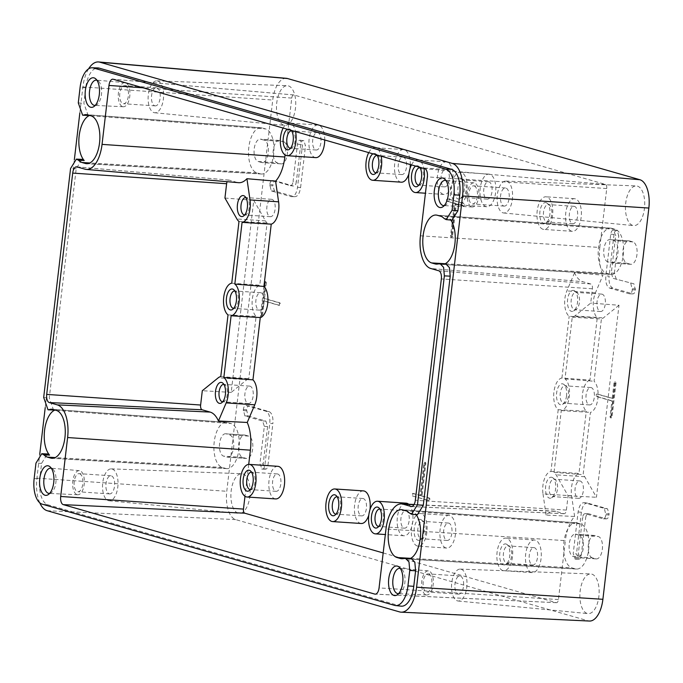 <?xml version="1.0" encoding="UTF-8"?>
<svg xmlns="http://www.w3.org/2000/svg" width="683" height="683" viewBox="0 0 683 683"><rect width="100%" height="100%" fill="white"/><g stroke="black" fill="none" stroke-linecap="round" stroke-linejoin="round"><path stroke-width="0.51" stroke-dasharray="3.42 2.56" d="M451.787 235.951A1.272 0.615 93.8 0 1 451.104 237.044A1.272 0.615 93.8 0 1 451.045 237.035A1.272 0.615 93.8 0 1 450.592 235.609L454.366 203.449L447.015 201.34A1.272 0.615 93.8 0 1 446.554 199.974A1.272 0.615 93.8 0 1 447.245 198.813A1.272 0.615 93.8 0 1 447.314 198.821L463.211 203.389A1.272 0.615 93.8 0 1 463.672 204.755A1.272 0.615 93.8 0 1 462.98 205.916A1.272 0.615 93.8 0 1 462.92 205.907L455.561 203.799L451.787 235.951L452.581 236.002L456.355 203.85L455.561 203.799M456.355 203.85L463.714 205.959A1.272 0.615 -86.2 0 0 463.774 205.976A1.272 0.615 -86.2 0 0 464.466 204.806A1.272 0.615 -86.2 0 0 464.005 203.449L448.108 198.881A1.272 0.615 -86.2 0 0 448.039 198.864A1.272 0.615 -86.2 0 0 447.348 200.034A1.272 0.615 -86.2 0 0 447.809 201.391L455.16 203.508L451.386 235.661A1.272 0.615 -86.2 0 0 451.839 237.086A1.272 0.615 -86.2 0 0 451.898 237.103A1.272 0.615 -86.2 0 0 452.581 236.002M261.615 316.34A1.272 0.615 93.8 0 1 260.932 317.433A1.272 0.615 93.8 0 1 260.863 317.424A1.272 0.615 93.8 0 1 260.419 315.99L264.338 282.583A1.272 0.615 93.8 0 1 265.021 281.481A1.272 0.615 93.8 0 1 265.542 282.924L263.723 298.369L279.023 302.765A1.272 0.615 93.8 0 1 279.484 304.131A1.272 0.615 93.8 0 1 278.792 305.292A1.272 0.615 93.8 0 1 278.732 305.284L263.425 300.887L261.615 316.34L262.409 316.391L264.219 300.938L263.425 300.887M264.219 300.938L279.526 305.335A1.272 0.615 -86.2 0 0 279.586 305.344A1.272 0.615 -86.2 0 0 280.278 304.183A1.272 0.615 -86.2 0 0 279.817 302.817L264.517 298.428L266.336 282.975A1.272 0.615 -86.2 0 0 265.815 281.533A1.272 0.615 -86.2 0 0 265.132 282.634L261.213 316.05A1.272 0.615 -86.2 0 0 261.657 317.475A1.272 0.615 -86.2 0 0 261.726 317.484A1.272 0.615 -86.2 0 0 262.409 316.391M611.276 416.758A1.272 0.615 93.8 0 1 610.593 417.851A1.272 0.615 93.8 0 1 610.534 417.842A1.272 0.615 93.8 0 1 610.081 416.417L611.9 400.964L596.592 396.567A1.272 0.615 93.8 0 1 596.139 395.209A1.272 0.615 93.8 0 1 596.822 394.048A1.272 0.615 93.8 0 1 596.891 394.057L612.19 398.454L614.008 383.001A1.272 0.615 93.8 0 1 614.691 381.908A1.272 0.615 93.8 0 1 615.204 383.342L611.276 416.758L612.07 416.809L615.998 383.402A1.272 0.615 93.8 0 0 615.485 381.959A1.272 0.615 93.8 0 0 614.802 383.052L612.984 398.505L612.19 398.454M612.984 398.505L597.685 394.108A1.272 0.615 -86.2 0 0 597.625 394.1A1.272 0.615 -86.2 0 0 596.933 395.261A1.272 0.615 -86.2 0 0 597.386 396.627L612.694 401.015L610.875 416.468A1.272 0.615 -86.2 0 0 611.328 417.894A1.272 0.615 -86.2 0 0 611.387 417.911A1.272 0.615 -86.2 0 0 612.07 416.809M242.841 473.9A19.884 9.571 93.8 0 1 249.978 495.371A19.884 9.571 93.8 0 1 239.059 513.394A19.884 9.571 93.8 0 1 238.222 513.232A19.884 9.571 93.8 0 1 231.05 492.042A19.884 9.571 93.8 0 1 241.722 473.72A19.884 9.571 93.8 0 1 242.841 473.9M112.132 469.025A15.982 7.692 93.8 0 1 117.877 486.287A15.982 7.692 93.8 0 1 109.092 500.767A15.982 7.692 93.8 0 1 108.418 500.639A15.982 7.692 93.8 0 1 102.655 483.607A15.982 7.692 93.8 0 1 111.235 468.88A15.982 7.692 93.8 0 1 112.132 469.025M591.82 574.121A19.884 9.571 93.8 0 1 598.965 595.602A19.884 9.571 93.8 0 1 588.046 613.616A19.884 9.571 93.8 0 1 587.201 613.454A19.884 9.571 93.8 0 1 580.029 592.263A19.884 9.571 93.8 0 1 590.701 573.942A19.884 9.571 93.8 0 1 591.82 574.121M461.119 569.246A15.982 7.692 93.8 0 1 466.856 586.509A15.982 7.692 93.8 0 1 458.08 600.997A15.982 7.692 93.8 0 1 457.405 600.861A15.982 7.692 93.8 0 1 451.642 583.828A15.982 7.692 93.8 0 1 460.214 569.101A15.982 7.692 93.8 0 1 461.119 569.246M288.422 85.879A19.884 9.571 93.8 0 1 295.56 107.359A19.884 9.571 93.8 0 1 284.64 125.373A19.884 9.571 93.8 0 1 283.804 125.211A19.884 9.571 93.8 0 1 276.632 104.021A19.884 9.571 93.8 0 1 287.304 85.699A19.884 9.571 93.8 0 1 288.422 85.879M157.713 81.004A15.982 7.692 93.8 0 1 163.459 98.267A15.982 7.692 93.8 0 1 154.674 112.755A15.982 7.692 93.8 0 1 153.999 112.627A15.982 7.692 93.8 0 1 148.237 95.586A15.982 7.692 93.8 0 1 156.817 80.859A15.982 7.692 93.8 0 1 157.713 81.004M637.401 186.109A19.884 9.571 93.8 0 1 644.547 207.581A19.884 9.571 93.8 0 1 633.628 225.603A19.884 9.571 93.8 0 1 632.782 225.441A19.884 9.571 93.8 0 1 625.611 204.251A19.884 9.571 93.8 0 1 636.283 185.93A19.884 9.571 93.8 0 1 637.401 186.109M506.701 181.234A15.982 7.692 93.8 0 1 512.438 198.497A15.982 7.692 93.8 0 1 503.661 212.976A15.982 7.692 93.8 0 1 502.987 212.848A15.982 7.692 93.8 0 1 497.224 195.816A15.982 7.692 93.8 0 1 505.796 181.089A15.982 7.692 93.8 0 1 506.701 181.234M79.561 473.72A9.084 4.371 93.8 0 1 82.831 483.462A9.084 4.371 93.8 0 1 77.896 491.76A9.084 4.371 93.8 0 1 77.452 491.683A9.084 4.371 93.8 0 1 74.182 481.942A9.084 4.371 93.8 0 1 79.117 473.643A9.084 4.371 93.8 0 1 79.561 473.72M109.22 493.818A9.084 4.371 -86.2 0 0 109.664 493.894A9.084 4.371 -86.2 0 0 114.599 485.596A9.084 4.371 -86.2 0 0 111.329 475.846A9.084 4.371 -86.2 0 0 110.885 475.769A9.084 4.371 -86.2 0 0 105.95 484.068A9.084 4.371 -86.2 0 0 109.22 493.818M428.548 573.942A9.084 4.371 93.8 0 1 431.81 583.692A9.084 4.371 93.8 0 1 426.884 591.99A9.084 4.371 93.8 0 1 426.431 591.905A9.084 4.371 93.8 0 1 423.17 582.164A9.084 4.371 93.8 0 1 428.096 573.865A9.084 4.371 93.8 0 1 428.548 573.942M458.199 594.039A9.084 4.371 -86.2 0 0 458.652 594.116A9.084 4.371 -86.2 0 0 463.578 585.818A9.084 4.371 -86.2 0 0 460.316 576.076A9.084 4.371 -86.2 0 0 459.864 576A9.084 4.371 -86.2 0 0 454.938 584.298A9.084 4.371 -86.2 0 0 458.199 594.039M125.143 85.699A9.084 4.371 93.8 0 1 128.413 95.449A9.084 4.371 93.8 0 1 123.478 103.748A9.084 4.371 93.8 0 1 123.034 103.671A9.084 4.371 93.8 0 1 119.764 93.921A9.084 4.371 93.8 0 1 124.699 85.623A9.084 4.371 93.8 0 1 125.143 85.699M154.802 105.797A9.084 4.371 -86.2 0 0 155.246 105.874A9.084 4.371 -86.2 0 0 160.181 97.575A9.084 4.371 -86.2 0 0 156.911 87.834A9.084 4.371 -86.2 0 0 156.467 87.757A9.084 4.371 -86.2 0 0 151.532 96.055A9.084 4.371 -86.2 0 0 154.802 105.797M474.13 185.93A9.084 4.371 93.8 0 1 477.391 195.671A9.084 4.371 93.8 0 1 472.465 203.969A9.084 4.371 93.8 0 1 472.013 203.893A9.084 4.371 93.8 0 1 468.751 194.151A9.084 4.371 93.8 0 1 473.678 185.853A9.084 4.371 93.8 0 1 474.13 185.93M503.781 206.018A9.084 4.371 -86.2 0 0 504.233 206.104A9.084 4.371 -86.2 0 0 509.159 197.805A9.084 4.371 -86.2 0 0 505.898 188.056A9.084 4.371 -86.2 0 0 505.446 187.979A9.084 4.371 -86.2 0 0 500.519 196.277A9.084 4.371 -86.2 0 0 503.781 206.018M95.244 105.37A12.653 6.087 -86.2 0 0 96.696 104.815A12.653 6.087 -86.2 0 0 101.571 93.178A12.653 6.087 -86.2 0 0 98.301 80.987A12.653 6.087 -86.2 0 0 96.96 80.252A12.653 6.087 -86.2 0 0 96.926 80.244M49.663 493.382A12.653 6.087 -86.2 0 0 51.123 492.836A12.653 6.087 -86.2 0 0 55.989 481.191A12.653 6.087 -86.2 0 0 52.719 469.008A12.653 6.087 -86.2 0 0 51.387 468.273A12.653 6.087 -86.2 0 0 51.345 468.265M398.641 593.612A12.653 6.087 -86.2 0 0 400.101 593.057A12.653 6.087 -86.2 0 0 404.968 581.421A12.653 6.087 -86.2 0 0 401.698 569.229A12.653 6.087 -86.2 0 0 400.366 568.495A12.653 6.087 -86.2 0 0 400.323 568.487M444.223 205.592A12.653 6.087 -86.2 0 0 445.683 205.045A12.653 6.087 -86.2 0 0 450.549 193.4A12.653 6.087 -86.2 0 0 447.28 181.208A12.653 6.087 -86.2 0 0 445.948 180.483A12.653 6.087 -86.2 0 0 445.905 180.474M77.102 494.646A12.081 5.814 -86.2 0 0 77.751 494.757A12.081 5.814 -86.2 0 0 84.265 483.658A12.081 5.814 -86.2 0 0 79.911 470.758A12.081 5.814 -86.2 0 0 79.373 470.655A12.081 5.814 -86.2 0 0 72.765 481.635A12.081 5.814 -86.2 0 0 77.102 494.646M426.09 594.876A12.081 5.814 -86.2 0 0 426.738 594.978A12.081 5.814 -86.2 0 0 433.244 583.88A12.081 5.814 -86.2 0 0 428.89 570.979A12.081 5.814 -86.2 0 0 428.352 570.877A12.081 5.814 -86.2 0 0 421.744 581.856A12.081 5.814 -86.2 0 0 426.09 594.876M122.684 106.633A12.081 5.814 -86.2 0 0 123.333 106.744A12.081 5.814 -86.2 0 0 129.847 95.637A12.081 5.814 -86.2 0 0 125.493 82.737A12.081 5.814 -86.2 0 0 124.955 82.634A12.081 5.814 -86.2 0 0 118.347 93.614A12.081 5.814 -86.2 0 0 122.684 106.633M471.671 206.855A12.081 5.814 -86.2 0 0 472.32 206.966A12.081 5.814 -86.2 0 0 478.826 195.867A12.081 5.814 -86.2 0 0 474.472 182.959A12.081 5.814 -86.2 0 0 473.934 182.865A12.081 5.814 -86.2 0 0 467.326 193.844A12.081 5.814 -86.2 0 0 471.671 206.855M315.734 157.619A16.349 7.863 93.8 0 1 314.923 157.474A16.349 7.863 93.8 0 1 309.04 139.938A16.349 7.863 93.8 0 1 317.919 124.998A16.349 7.863 93.8 0 1 318.722 125.143A16.349 7.863 93.8 0 1 324.749 139.998M283.155 128.045A16.349 7.863 93.8 0 1 289.327 123.085A16.349 7.863 93.8 0 1 290.13 123.222A16.349 7.863 93.8 0 1 295.56 131.614M571.577 231.187A16.349 7.863 93.8 0 1 565.695 213.642A16.349 7.863 93.8 0 1 574.565 198.71A16.349 7.863 93.8 0 1 575.376 198.847A16.349 7.863 93.8 0 1 581.259 216.383A16.349 7.863 93.8 0 1 572.38 231.324A16.349 7.863 93.8 0 1 571.577 231.187M542.985 229.266A16.349 7.863 93.8 0 1 537.103 211.73A16.349 7.863 93.8 0 1 545.973 196.789A16.349 7.863 93.8 0 1 546.784 196.935A16.349 7.863 93.8 0 1 552.667 214.471A16.349 7.863 93.8 0 1 543.788 229.411A16.349 7.863 93.8 0 1 542.985 229.266M531.485 572.491A16.349 7.863 93.8 0 1 525.594 554.955A16.349 7.863 93.8 0 1 534.473 540.014A16.349 7.863 93.8 0 1 535.276 540.159A16.349 7.863 93.8 0 1 541.167 557.695A16.349 7.863 93.8 0 1 532.288 572.636A16.349 7.863 93.8 0 1 531.485 572.491M502.893 570.578A16.349 7.863 93.8 0 1 497.002 553.042A16.349 7.863 93.8 0 1 505.881 538.102A16.349 7.863 93.8 0 1 506.684 538.238A16.349 7.863 93.8 0 1 512.574 555.783A16.349 7.863 93.8 0 1 503.695 570.715A16.349 7.863 93.8 0 1 502.893 570.578M275.633 498.931A16.349 7.863 93.8 0 1 274.831 498.786A16.349 7.863 93.8 0 1 268.948 481.25A16.349 7.863 93.8 0 1 277.827 466.31M401.314 182.19A16.349 7.863 93.8 0 1 400.503 182.054A16.349 7.863 93.8 0 1 394.62 164.518A16.349 7.863 93.8 0 1 403.499 149.577A16.349 7.863 93.8 0 1 404.302 149.714A16.349 7.863 93.8 0 1 410.329 164.569M368.726 152.625A16.349 7.863 93.8 0 1 374.907 147.656A16.349 7.863 93.8 0 1 375.71 147.801A16.349 7.863 93.8 0 1 381.14 156.194M443.25 194.331A16.349 7.863 93.8 0 1 437.368 176.795A16.349 7.863 93.8 0 1 446.247 161.854A16.349 7.863 93.8 0 1 447.049 161.991A16.349 7.863 93.8 0 1 452.931 179.535A16.349 7.863 93.8 0 1 444.052 194.467A16.349 7.863 93.8 0 1 443.25 194.331M411.473 164.902A16.349 7.863 93.8 0 1 417.654 159.933A16.349 7.863 93.8 0 1 418.457 160.078A16.349 7.863 93.8 0 1 423.887 168.462M485.997 206.608A16.349 7.863 93.8 0 1 480.115 189.071A16.349 7.863 93.8 0 1 488.994 174.131A16.349 7.863 93.8 0 1 489.796 174.267A16.349 7.863 93.8 0 1 495.679 191.812A16.349 7.863 93.8 0 1 486.8 206.744A16.349 7.863 93.8 0 1 485.997 206.608M457.405 204.687A16.349 7.863 93.8 0 1 451.523 187.151A16.349 7.863 93.8 0 1 460.402 172.21A16.349 7.863 93.8 0 1 461.204 172.355A16.349 7.863 93.8 0 1 467.087 189.891A16.349 7.863 93.8 0 1 458.208 204.832A16.349 7.863 93.8 0 1 457.405 204.687M361.213 523.502A16.349 7.863 93.8 0 1 360.411 523.366A16.349 7.863 93.8 0 1 354.528 505.83A16.349 7.863 93.8 0 1 363.399 490.889M408.665 504.242A16.349 7.863 93.8 0 1 412.609 522.708A16.349 7.863 93.8 0 1 403.96 535.779A16.349 7.863 93.8 0 1 403.158 535.643A16.349 7.863 93.8 0 1 397.275 518.107A16.349 7.863 93.8 0 1 406.146 503.166M445.905 547.92A16.349 7.863 93.8 0 1 440.023 530.375A16.349 7.863 93.8 0 1 448.893 515.443A16.349 7.863 93.8 0 1 449.704 515.58A16.349 7.863 93.8 0 1 455.587 533.116A16.349 7.863 93.8 0 1 446.708 548.056A16.349 7.863 93.8 0 1 445.905 547.92M417.313 545.999A16.349 7.863 93.8 0 1 411.431 528.463A16.349 7.863 93.8 0 1 420.301 513.522A16.349 7.863 93.8 0 1 421.112 513.667A16.349 7.863 93.8 0 1 426.995 531.203A16.349 7.863 93.8 0 1 418.116 546.144A16.349 7.863 93.8 0 1 417.313 545.999M244.659 214.966A8.717 4.192 -86.2 0 0 245.923 214.599A8.717 4.192 -86.2 0 0 249.338 206.539A8.717 4.192 -86.2 0 0 247.033 198.104A8.717 4.192 -86.2 0 0 246.162 197.635A8.717 4.192 -86.2 0 0 245.82 197.575M222.709 401.783A8.717 4.192 -86.2 0 0 223.973 401.425A8.717 4.192 -86.2 0 0 227.388 393.365A8.717 4.192 -86.2 0 0 225.083 384.922A8.717 4.192 -86.2 0 0 224.212 384.461A8.717 4.192 -86.2 0 0 223.879 384.392M551.847 477.306A10.535 5.071 93.8 0 1 552.897 477.861A10.535 5.071 93.8 0 1 555.68 488.063A10.535 5.071 93.8 0 1 551.557 497.796A10.535 5.071 93.8 0 1 549.397 498.146A10.535 5.071 93.8 0 1 545.666 486.296A10.535 5.071 93.8 0 1 551.847 477.306M552.359 496.532A8.717 4.192 -86.2 0 0 552.795 496.609A8.717 4.192 -86.2 0 0 554.152 496.242A8.717 4.192 -86.2 0 0 557.559 488.191A8.717 4.192 -86.2 0 0 555.253 479.748A8.717 4.192 -86.2 0 0 554.391 479.287A8.717 4.192 -86.2 0 0 553.956 479.21A8.717 4.192 -86.2 0 0 549.226 487.175A8.717 4.192 -86.2 0 0 552.359 496.532M573.797 290.48A10.535 5.071 93.8 0 1 574.847 291.035A10.535 5.071 93.8 0 1 577.63 301.237A10.535 5.071 93.8 0 1 573.507 310.978A10.535 5.071 93.8 0 1 571.347 311.32A10.535 5.071 93.8 0 1 567.616 299.478A10.535 5.071 93.8 0 1 573.797 290.48M574.309 309.706A8.717 4.192 -86.2 0 0 574.736 309.783A8.717 4.192 -86.2 0 0 576.093 309.425A8.717 4.192 -86.2 0 0 579.508 301.365A8.717 4.192 -86.2 0 0 577.203 292.922A8.717 4.192 -86.2 0 0 576.332 292.461A8.717 4.192 -86.2 0 0 575.906 292.384A8.717 4.192 -86.2 0 0 571.176 300.358A8.717 4.192 -86.2 0 0 574.309 309.706M269.973 216.613A8.717 4.192 -86.2 0 0 270.408 216.69A8.717 4.192 -86.2 0 0 275.138 208.725A8.717 4.192 -86.2 0 0 272.005 199.368A8.717 4.192 -86.2 0 0 271.569 199.299A8.717 4.192 -86.2 0 0 266.84 207.265A8.717 4.192 -86.2 0 0 269.973 216.613M248.031 403.44A8.717 4.192 -86.2 0 0 248.458 403.516A8.717 4.192 -86.2 0 0 253.197 395.551A8.717 4.192 -86.2 0 0 250.055 386.194A8.717 4.192 -86.2 0 0 249.628 386.117A8.717 4.192 -86.2 0 0 244.89 394.082A8.717 4.192 -86.2 0 0 248.031 403.44M578.202 498.266A8.717 4.192 -86.2 0 0 578.629 498.342A8.717 4.192 -86.2 0 0 583.367 490.368A8.717 4.192 -86.2 0 0 580.226 481.02A8.717 4.192 -86.2 0 0 579.799 480.943A8.717 4.192 -86.2 0 0 575.069 488.908A8.717 4.192 -86.2 0 0 578.202 498.266M600.152 311.439A8.717 4.192 -86.2 0 0 600.579 311.516A8.717 4.192 -86.2 0 0 605.317 303.551A8.717 4.192 -86.2 0 0 602.175 294.194A8.717 4.192 -86.2 0 0 601.749 294.117A8.717 4.192 -86.2 0 0 597.01 302.091A8.717 4.192 -86.2 0 0 600.152 311.439M233.68 308.375A8.717 4.192 -86.2 0 0 234.952 308.007A8.717 4.192 -86.2 0 0 238.282 300.853A8.717 4.192 -86.2 0 0 236.053 291.513A8.717 4.192 -86.2 0 0 235.191 291.052A8.717 4.192 -86.2 0 0 234.85 290.984M563.338 403.115A8.717 4.192 -86.2 0 0 563.765 403.192A8.717 4.192 -86.2 0 0 565.123 402.833A8.717 4.192 -86.2 0 0 568.452 395.679A8.717 4.192 -86.2 0 0 566.233 386.339A8.717 4.192 -86.2 0 0 565.362 385.869A8.717 4.192 -86.2 0 0 564.935 385.801A8.717 4.192 -86.2 0 0 560.248 393.314A8.717 4.192 -86.2 0 0 563.338 403.115M566.557 395.739A10.535 5.071 93.8 0 1 562.536 404.387A10.535 5.071 93.8 0 1 556.636 392.887A10.535 5.071 93.8 0 1 563.868 384.452A10.535 5.071 93.8 0 1 566.557 395.739M287.381 129.266A10.535 5.071 93.8 0 1 289.455 128.967A10.535 5.071 93.8 0 1 290.506 129.531A10.535 5.071 93.8 0 1 291.325 130.393M290.488 148.279A8.717 4.192 -86.2 0 0 291.761 147.912A8.717 4.192 -86.2 0 0 295.176 139.853A8.717 4.192 -86.2 0 0 292.862 131.418A8.717 4.192 -86.2 0 0 292 130.948A8.717 4.192 -86.2 0 0 291.658 130.888M546.11 202.68A10.535 5.071 93.8 0 1 547.151 203.235A10.535 5.071 93.8 0 1 549.943 213.438A10.535 5.071 93.8 0 1 545.819 223.179A10.535 5.071 93.8 0 1 543.659 223.52A10.535 5.071 93.8 0 1 539.92 211.67A10.535 5.071 93.8 0 1 546.11 202.68M546.622 221.907A8.717 4.192 -86.2 0 0 547.049 221.984A8.717 4.192 -86.2 0 0 548.406 221.625A8.717 4.192 -86.2 0 0 551.821 213.566A8.717 4.192 -86.2 0 0 549.516 205.122A8.717 4.192 -86.2 0 0 548.645 204.661A8.717 4.192 -86.2 0 0 548.218 204.584A8.717 4.192 -86.2 0 0 543.489 212.55A8.717 4.192 -86.2 0 0 546.622 221.907M506.009 543.992A10.535 5.071 93.8 0 1 507.059 544.547A10.535 5.071 93.8 0 1 509.851 554.75A10.535 5.071 93.8 0 1 505.727 564.482A10.535 5.071 93.8 0 1 503.567 564.832A10.535 5.071 93.8 0 1 499.828 552.982A10.535 5.071 93.8 0 1 506.009 543.992M506.53 563.219A8.717 4.192 -86.2 0 0 506.957 563.296A8.717 4.192 -86.2 0 0 508.314 562.929A8.717 4.192 -86.2 0 0 511.729 554.878A8.717 4.192 -86.2 0 0 509.424 546.434A8.717 4.192 -86.2 0 0 508.553 545.973A8.717 4.192 -86.2 0 0 508.126 545.896A8.717 4.192 -86.2 0 0 503.388 553.862A8.717 4.192 -86.2 0 0 506.53 563.219M250.396 489.591A8.717 4.192 -86.2 0 0 251.668 489.224A8.717 4.192 -86.2 0 0 255.075 481.165A8.717 4.192 -86.2 0 0 252.77 472.721A8.717 4.192 -86.2 0 0 251.899 472.26A8.717 4.192 -86.2 0 0 251.566 472.192M372.961 153.837A10.535 5.071 93.8 0 1 375.035 153.547A10.535 5.071 93.8 0 1 376.085 154.11A10.535 5.071 93.8 0 1 376.905 154.973M376.068 172.859A8.717 4.192 -86.2 0 0 377.34 172.492A8.717 4.192 -86.2 0 0 380.747 164.432A8.717 4.192 -86.2 0 0 378.442 155.989A8.717 4.192 -86.2 0 0 377.579 155.528A8.717 4.192 -86.2 0 0 377.238 155.459M415.708 166.114A10.535 5.071 93.8 0 1 417.783 165.824A10.535 5.071 93.8 0 1 418.833 166.387A10.535 5.071 93.8 0 1 419.652 167.25M418.816 185.127A8.717 4.192 -86.2 0 0 420.088 184.769A8.717 4.192 -86.2 0 0 423.494 176.709A8.717 4.192 -86.2 0 0 421.189 168.266A8.717 4.192 -86.2 0 0 420.327 167.805A8.717 4.192 -86.2 0 0 419.985 167.736M460.53 178.101A10.535 5.071 93.8 0 1 461.58 178.656A10.535 5.071 93.8 0 1 464.363 188.858A10.535 5.071 93.8 0 1 460.24 198.599A10.535 5.071 93.8 0 1 458.08 198.941A10.535 5.071 93.8 0 1 454.349 187.099A10.535 5.071 93.8 0 1 460.53 178.101M461.042 197.327A8.717 4.192 -86.2 0 0 461.477 197.404A8.717 4.192 -86.2 0 0 462.826 197.046A8.717 4.192 -86.2 0 0 466.241 188.986A8.717 4.192 -86.2 0 0 463.936 180.543A8.717 4.192 -86.2 0 0 463.065 180.081A8.717 4.192 -86.2 0 0 462.639 180.005A8.717 4.192 -86.2 0 0 457.909 187.979A8.717 4.192 -86.2 0 0 461.042 197.327M335.976 514.162A8.717 4.192 -86.2 0 0 337.24 513.804A8.717 4.192 -86.2 0 0 340.655 505.744A8.717 4.192 -86.2 0 0 338.35 497.301A8.717 4.192 -86.2 0 0 337.479 496.84A8.717 4.192 -86.2 0 0 337.137 496.772M378.724 526.439A8.717 4.192 -86.2 0 0 379.987 526.081A8.717 4.192 -86.2 0 0 383.402 518.021A8.717 4.192 -86.2 0 0 381.097 509.578A8.717 4.192 -86.2 0 0 380.226 509.117A8.717 4.192 -86.2 0 0 379.885 509.048M420.438 519.413A10.535 5.071 93.8 0 1 421.479 519.968A10.535 5.071 93.8 0 1 424.271 530.17A10.535 5.071 93.8 0 1 420.147 539.911A10.535 5.071 93.8 0 1 417.987 540.253A10.535 5.071 93.8 0 1 414.248 528.411A10.535 5.071 93.8 0 1 420.438 519.413M420.95 538.639A8.717 4.192 -86.2 0 0 421.377 538.716A8.717 4.192 -86.2 0 0 422.734 538.358A8.717 4.192 -86.2 0 0 426.149 530.298A8.717 4.192 -86.2 0 0 423.844 521.855A8.717 4.192 -86.2 0 0 422.973 521.394A8.717 4.192 -86.2 0 0 422.546 521.317A8.717 4.192 -86.2 0 0 417.808 529.282A8.717 4.192 -86.2 0 0 420.95 538.639M259.002 310.031A8.717 4.192 -86.2 0 0 259.429 310.108A8.717 4.192 -86.2 0 0 264.167 302.134A8.717 4.192 -86.2 0 0 261.026 292.785A8.717 4.192 -86.2 0 0 260.599 292.708A8.717 4.192 -86.2 0 0 255.869 300.674A8.717 4.192 -86.2 0 0 259.002 310.031M589.173 404.848A8.717 4.192 -86.2 0 0 589.608 404.925A8.717 4.192 -86.2 0 0 594.338 396.96A8.717 4.192 -86.2 0 0 591.205 387.603A8.717 4.192 -86.2 0 0 590.769 387.534A8.717 4.192 -86.2 0 0 586.04 395.5A8.717 4.192 -86.2 0 0 589.173 404.848M315.811 149.927A8.717 4.192 -86.2 0 0 316.238 150.004A8.717 4.192 -86.2 0 0 320.976 142.038A8.717 4.192 -86.2 0 0 317.834 132.681A8.717 4.192 -86.2 0 0 317.407 132.613A8.717 4.192 -86.2 0 0 312.677 140.578A8.717 4.192 -86.2 0 0 315.811 149.927M572.465 223.64A8.717 4.192 -86.2 0 0 572.892 223.717A8.717 4.192 -86.2 0 0 577.622 215.743A8.717 4.192 -86.2 0 0 574.488 206.394A8.717 4.192 -86.2 0 0 574.062 206.317A8.717 4.192 -86.2 0 0 569.323 214.283A8.717 4.192 -86.2 0 0 572.465 223.64M532.364 564.952A8.717 4.192 -86.2 0 0 532.8 565.029A8.717 4.192 -86.2 0 0 537.53 557.055A8.717 4.192 -86.2 0 0 534.396 547.706A8.717 4.192 -86.2 0 0 533.961 547.629A8.717 4.192 -86.2 0 0 529.231 555.595A8.717 4.192 -86.2 0 0 532.364 564.952M275.719 491.239A8.717 4.192 -86.2 0 0 276.145 491.316A8.717 4.192 -86.2 0 0 280.884 483.351A8.717 4.192 -86.2 0 0 277.742 473.993A8.717 4.192 -86.2 0 0 277.315 473.917A8.717 4.192 -86.2 0 0 272.577 481.891A8.717 4.192 -86.2 0 0 275.719 491.239M401.391 174.507A8.717 4.192 -86.2 0 0 401.817 174.583A8.717 4.192 -86.2 0 0 406.556 166.618A8.717 4.192 -86.2 0 0 403.414 157.261A8.717 4.192 -86.2 0 0 402.987 157.184A8.717 4.192 -86.2 0 0 398.249 165.158A8.717 4.192 -86.2 0 0 401.391 174.507M444.138 186.783A8.717 4.192 -86.2 0 0 444.565 186.86A8.717 4.192 -86.2 0 0 449.303 178.895A8.717 4.192 -86.2 0 0 446.161 169.538A8.717 4.192 -86.2 0 0 445.734 169.461A8.717 4.192 -86.2 0 0 440.996 177.435A8.717 4.192 -86.2 0 0 444.138 186.783M486.885 199.06A8.717 4.192 -86.2 0 0 487.312 199.137A8.717 4.192 -86.2 0 0 492.05 191.172A8.717 4.192 -86.2 0 0 488.908 181.815A8.717 4.192 -86.2 0 0 488.482 181.738A8.717 4.192 -86.2 0 0 483.743 189.703A8.717 4.192 -86.2 0 0 486.885 199.06M361.298 515.819A8.717 4.192 -86.2 0 0 361.725 515.896A8.717 4.192 -86.2 0 0 366.455 507.93A8.717 4.192 -86.2 0 0 363.322 498.573A8.717 4.192 -86.2 0 0 362.895 498.496A8.717 4.192 -86.2 0 0 358.157 506.462A8.717 4.192 -86.2 0 0 361.298 515.819M404.046 528.096A8.717 4.192 -86.2 0 0 404.473 528.172A8.717 4.192 -86.2 0 0 409.202 520.207A8.717 4.192 -86.2 0 0 406.069 510.85A8.717 4.192 -86.2 0 0 405.642 510.773A8.717 4.192 -86.2 0 0 400.904 518.739A8.717 4.192 -86.2 0 0 404.046 528.096M446.784 540.373A8.717 4.192 -86.2 0 0 447.22 540.449A8.717 4.192 -86.2 0 0 451.95 532.475A8.717 4.192 -86.2 0 0 448.816 523.127A8.717 4.192 -86.2 0 0 448.381 523.05A8.717 4.192 -86.2 0 0 443.651 531.015A8.717 4.192 -86.2 0 0 446.784 540.373M246.836 379.714A16.349 7.863 93.8 0 1 248.791 378.655L256.108 316.374A16.349 7.863 93.8 0 1 252.317 299.197A16.349 7.863 93.8 0 1 259.771 285.238L267.087 222.965A16.349 7.863 93.8 0 1 265.499 220.891L253.76 200.358L231.204 392.384L246.836 379.714L218.244 377.793M220.771 376.615L248.791 378.655M413.992 504.677L555.885 511.379L563.927 513.684A4.218 2.032 -86.2 0 0 564.149 513.727A4.218 2.032 -86.2 0 0 566.403 510.081L568.085 495.764L556.116 474.83A16.349 7.863 -86.2 0 0 554.024 472.32L561.272 410.594A16.349 7.863 93.8 0 0 569.289 396.524A16.349 7.863 93.8 0 0 564.995 378.911L572.252 317.185A16.349 7.863 -86.2 0 0 574.77 316.007L590.718 303.081L592.4 288.764A4.218 2.032 -86.2 0 0 590.906 284.026L582.864 281.712L430.734 268.479M572.252 317.185L601.407 318.978L594.09 381.259A16.349 7.863 93.8 0 1 597.881 398.437A16.349 7.863 93.8 0 1 590.436 412.395L583.12 474.668A16.349 7.863 93.8 0 1 584.708 476.743L596.447 497.275L619.003 305.25L590.718 303.081M619.003 305.25L603.362 317.919A16.349 7.863 93.8 0 1 601.407 318.978M589.941 380.064A16.349 7.863 93.8 0 0 582.497 394.023A16.349 7.863 93.8 0 0 586.287 411.2L558.199 409.715A16.349 7.863 93.8 0 1 553.904 392.102A16.349 7.863 93.8 0 1 561.921 378.032L589.941 380.064L597.258 317.791A16.349 7.863 93.8 0 1 595.448 292.819L602.961 275.172L574.565 272.799A32.101 15.453 -86.2 0 0 582.864 281.712M248.723 464.389L244.984 496.276M383.172 552.948L556.303 602.671A3.654 1.759 -86.2 0 0 556.5 602.705A3.654 1.759 -86.2 0 0 558.446 599.554L565.37 540.629L385.989 528.975M555.885 511.379A32.101 15.453 -86.2 0 0 554.161 511.089A32.101 15.453 -86.2 0 0 546.101 515.093L574.616 516.485A32.673 15.726 -86.2 0 0 565.37 540.629M574.616 516.485L571.603 495.807A16.349 7.863 93.8 0 1 578.971 473.473L586.287 411.2M420.429 235.806L599.811 247.459A32.673 15.726 -86.2 0 0 602.961 275.172M599.811 247.459L606.735 188.542A3.654 1.759 -86.2 0 0 605.437 184.436L293.903 94.963A3.654 1.759 -86.2 0 0 293.733 94.937A3.654 1.759 -86.2 0 0 291.761 98.079L285.076 154.964M410.065 168.351A16.349 7.863 93.8 0 1 408.895 173.781M369.973 509.663A16.349 7.863 93.8 0 1 368.803 515.084M558.199 409.715L550.942 471.441A16.349 7.863 -86.2 0 0 543.011 493.894L571.603 495.807M550.942 471.441L578.971 473.473M244.864 415.913L243.319 409.544C243.78 406.744 244.702 405.403 246.085 405.514L265.918 411.209C268.957 412.737 270.246 416.818 269.776 423.443L264.884 465.123C264.415 467.923 263.493 469.264 262.11 469.153L259.933 463.706L264.321 426.329L262.648 421.027L244.864 415.913L248.057 415.938L246.58 409.783C247.024 407.094 247.912 405.804 249.235 405.915L245.914 405.48L249.235 405.915L269.076 411.61C272.056 413.113 273.32 417.125 272.867 423.631L269.776 423.443M264.884 465.123L267.967 465.311C267.523 467.992 266.635 469.281 265.311 469.178L262.11 469.153L265.311 469.178L263.194 463.945L259.933 463.706M286.39 78.314A25.194 12.123 -86.2 0 0 272.73 100.034L226.773 491.282A25.194 12.123 -86.2 0 0 235.703 519.609L588.106 620.813A25.194 12.123 -86.2 0 0 589.463 621.043M269.742 184.564L273.012 184.803C273.456 182.122 274.344 180.833 275.667 180.935L293.451 186.049L290.301 185.648L293.451 186.049C294.894 186.16 295.85 184.769 296.337 181.857L293.067 181.618L297.455 144.241C297.925 141.449 298.847 140.1 300.23 140.211L302.407 145.667L297.515 187.338C296.439 193.793 294.313 196.892 291.129 196.636L271.288 190.941L269.742 184.564C270.212 181.763 271.134 180.423 272.508 180.534L290.301 185.648C291.684 185.759 292.606 184.41 293.067 181.618M272.346 180.5L275.667 180.935L272.346 180.5M297.515 187.338L300.597 187.526C299.547 193.87 297.455 196.909 294.322 196.661L291.129 196.636L294.322 196.661L274.489 190.967L272.884 185.878L269.614 185.639M297.455 144.241L300.725 144.48C301.169 141.799 302.057 140.51 303.38 140.613L300.059 140.177L303.892 140.766L305.497 145.846L302.407 145.667M605.872 514.777L608.963 514.965C608.519 517.646 607.631 518.935 606.308 518.824L588.515 513.718L585.024 513.65L588.515 513.718C587.081 513.599 586.125 514.999 585.638 517.91L582.556 517.723L578.16 555.1C577.698 557.891 576.776 559.232 575.393 559.121L573.208 553.674L578.108 511.994C579.175 505.54 581.31 502.449 584.494 502.705L604.327 508.4L605.872 514.777C605.411 517.569 604.489 518.909 603.106 518.798L585.322 513.693C583.939 513.582 583.017 514.922 582.556 517.723M603.405 518.841L606.589 518.867L603.405 518.841M578.108 511.994L581.37 512.233C582.428 505.898 584.52 502.85 587.653 503.106L584.11 502.62L587.653 503.106L607.486 508.801L609.091 513.889L606 513.701M578.16 555.1L581.25 555.288C580.806 557.968 579.918 559.257 578.595 559.146L575.393 559.121L578.595 559.146L576.478 553.913L573.208 553.674M630.759 283.419L632.304 289.797C631.843 292.597 630.921 293.938 629.538 293.827L609.697 288.124C606.666 286.595 605.377 282.523 605.847 275.889L610.739 234.209C611.2 231.417 612.122 230.077 613.505 230.188L615.69 235.635L611.302 273.012L612.967 278.314L633.918 283.821L635.395 289.985C634.951 292.666 634.063 293.955 632.74 293.852L629.538 293.827L633.021 293.886L612.899 288.149C609.919 286.647 608.655 282.642 609.108 276.128L605.847 275.889M610.739 234.209L614.008 234.448C614.452 231.768 615.34 230.478 616.664 230.589L613.343 230.154L617.176 230.734L618.781 235.823L615.69 235.635M592.323 557.832A11.261 5.421 93.8 0 1 588.268 545.751A11.261 5.421 93.8 0 1 594.381 535.455A11.261 5.421 93.8 0 1 594.936 535.557L598.359 536.539A11.261 5.421 93.8 0 1 602.406 548.62A11.261 5.421 93.8 0 1 596.293 558.907A11.261 5.421 93.8 0 1 595.738 558.814L592.323 557.832L573.259 556.551A11.261 5.421 93.8 0 1 569.204 544.471A11.261 5.421 93.8 0 1 575.325 534.174A11.261 5.421 93.8 0 1 575.88 534.277L579.295 535.259A11.261 5.421 93.8 0 1 583.35 547.339A11.261 5.421 93.8 0 1 577.237 557.627A11.261 5.421 93.8 0 1 576.683 557.533L573.259 556.551M630.349 264.201L626.926 263.22A11.261 5.421 93.8 0 1 622.879 251.139A11.261 5.421 93.8 0 1 628.992 240.851A11.261 5.421 93.8 0 1 629.547 240.945L632.962 241.927A11.261 5.421 93.8 0 1 637.017 254.008A11.261 5.421 93.8 0 1 630.904 264.304A11.261 5.421 93.8 0 1 630.349 264.201L611.285 262.929L607.87 261.948A11.261 5.421 93.8 0 1 603.815 249.867A11.261 5.421 93.8 0 1 609.928 239.571A11.261 5.421 93.8 0 1 610.482 239.673L613.906 240.655A11.261 5.421 93.8 0 1 617.953 252.736A11.261 5.421 93.8 0 1 611.84 263.023A11.261 5.421 93.8 0 1 611.285 262.929M421.249 495.884L428.608 498.001A1.272 0.615 93.8 0 1 429.061 499.358A1.272 0.615 93.8 0 1 428.369 500.519A1.272 0.615 93.8 0 1 428.309 500.511L412.404 495.943A1.272 0.615 93.8 0 1 411.951 494.577A1.272 0.615 93.8 0 1 412.643 493.416A1.272 0.615 93.8 0 1 412.703 493.433L420.054 495.542L423.836 463.39A1.272 0.615 93.8 0 1 424.519 462.289A1.272 0.615 93.8 0 1 425.031 463.731L421.249 495.884L422.043 495.943L425.825 463.783A1.272 0.615 -86.2 0 0 425.313 462.34A1.272 0.615 -86.2 0 0 424.63 463.441L420.848 495.593L420.054 495.542M283.3 141.509A11.261 5.421 93.8 0 1 287.355 153.59A11.261 5.421 93.8 0 1 281.234 163.886A11.261 5.421 93.8 0 1 280.679 163.783L277.264 162.802A11.261 5.421 93.8 0 1 273.209 150.721A11.261 5.421 93.8 0 1 279.321 140.433A11.261 5.421 93.8 0 1 279.876 140.527L283.3 141.509L264.236 140.228A11.261 5.421 93.8 0 1 268.291 152.309A11.261 5.421 93.8 0 1 262.178 162.605A11.261 5.421 93.8 0 1 261.623 162.503L258.2 161.521A11.261 5.421 93.8 0 1 254.144 149.44A11.261 5.421 93.8 0 1 260.266 139.153A11.261 5.421 93.8 0 1 260.821 139.247L264.236 140.228M245.274 435.131L248.689 436.113A11.261 5.421 93.8 0 1 252.744 448.193A11.261 5.421 93.8 0 1 246.631 458.489A11.261 5.421 93.8 0 1 246.076 458.387L242.653 457.405A11.261 5.421 93.8 0 1 238.598 445.325A11.261 5.421 93.8 0 1 244.719 435.037A11.261 5.421 93.8 0 1 245.274 435.131L226.21 433.85L229.633 434.84A11.261 5.421 93.8 0 1 233.68 446.921A11.261 5.421 93.8 0 1 227.567 457.209A11.261 5.421 93.8 0 1 227.012 457.115L223.597 456.133A11.261 5.421 93.8 0 1 219.542 444.044A11.261 5.421 93.8 0 1 225.655 433.756A11.261 5.421 93.8 0 1 226.21 433.85M422.043 495.943L429.402 498.052A1.272 0.615 93.8 0 1 429.855 499.418A1.272 0.615 93.8 0 1 429.163 500.579A1.272 0.615 93.8 0 1 429.103 500.562L412.404 495.943M420.848 495.593L413.497 493.485A1.272 0.615 -86.2 0 0 413.437 493.476A1.272 0.615 -86.2 0 0 412.745 494.637A1.272 0.615 -86.2 0 0 413.198 495.995M455.16 203.508L454.366 203.449M264.517 298.428L263.723 298.369M612.694 401.015L611.9 400.964M581.37 512.233L576.478 553.913M581.25 555.288L585.638 517.91M608.963 514.965L609.091 513.889M248.057 415.938L265.849 421.052L262.648 421.027M264.321 426.329L267.591 426.568L265.849 421.052M267.591 426.568L263.194 463.945M267.967 465.311L272.867 423.631M300.597 187.526L305.497 145.846M300.725 144.48L296.337 181.857M273.012 184.803L272.884 185.878M633.918 283.821L612.967 278.314M611.302 273.012L614.384 273.2L616.126 278.715M614.384 273.2L618.781 235.823M614.008 234.448L609.108 276.128M39.768 502.816A28.942 13.933 93.8 0 1 36.933 478.168L39.716 454.46M45.215 407.666L74.327 159.856M79.826 113.062L82.891 86.92A28.942 13.933 93.8 0 1 88.585 68.855M611.814 228.353A22.701 10.928 -86.2 0 0 610.739 228.156A22.701 10.928 -86.2 0 0 598.368 248.86A22.701 10.928 -86.2 0 0 606.538 273.26L609.962 274.242A22.701 10.928 -86.2 0 0 611.123 274.446A22.701 10.928 -86.2 0 0 623.408 253.649A22.701 10.928 -86.2 0 0 615.238 229.334L611.814 228.353L437.248 215.256M577.203 522.956A22.701 10.928 -86.2 0 0 576.128 522.768A22.701 10.928 -86.2 0 0 563.765 543.472A22.701 10.928 -86.2 0 0 571.927 567.872L575.351 568.854A22.701 10.928 -86.2 0 0 576.512 569.05A22.701 10.928 -86.2 0 0 588.797 548.253A22.701 10.928 -86.2 0 0 580.627 523.938L577.203 522.956L402.637 509.868M260.291 173.823A22.701 10.928 -86.2 0 0 261.452 174.02A22.701 10.928 -86.2 0 0 273.746 153.231A22.701 10.928 -86.2 0 0 265.567 128.916L262.144 127.934A22.701 10.928 -86.2 0 0 261.068 127.738A22.701 10.928 -86.2 0 0 248.706 148.442A22.701 10.928 -86.2 0 0 256.868 172.842L260.291 173.823L87.885 163.638M225.68 468.427A22.701 10.928 -86.2 0 0 226.841 468.632A22.701 10.928 -86.2 0 0 239.135 447.835A22.701 10.928 -86.2 0 0 230.956 423.52L227.541 422.538A22.701 10.928 -86.2 0 0 226.466 422.342A22.701 10.928 -86.2 0 0 214.095 443.045A22.701 10.928 -86.2 0 0 222.265 467.445L225.68 468.427L53.274 458.242M401.186 606.163A23 11.073 93.8 0 1 400.264 605.975L47.912 504.788A23 11.073 93.8 0 1 39.759 478.928L41.586 463.356L47.383 453.956M53.624 410.295L49.27 397.958L76.197 168.752L81.986 159.352M88.235 115.692L83.881 103.355L85.708 87.783A23 11.073 93.8 0 1 97.865 67.933M451.967 220.157L449.901 219.004A24.05 11.577 93.8 0 1 450.737 220.037M445.128 263.783A24.05 11.577 93.8 0 1 444.607 264.022L445.76 263.817M417.356 514.76L415.29 513.607A24.05 11.577 93.8 0 1 416.126 514.649M410.526 558.395A24.05 11.577 93.8 0 1 410.005 558.626L411.149 558.421M444.121 218.5L449.901 219.004M444.607 264.022L438.81 263.715M410.005 558.626L404.199 558.318M409.51 513.104L415.29 513.607M41.586 463.356L35.968 463.125M78.28 102.877L83.881 103.355M76.197 168.752L70.571 168.522M43.678 397.48L49.27 397.958M84.999 169.188L237.129 182.421A32.101 15.453 -86.2 0 0 238.572 182.685M237.129 182.421L229.095 180.116A4.218 2.032 -86.2 0 0 228.907 180.081A4.218 2.032 -86.2 0 0 227.14 181.695M231.204 392.384L202.305 390.719M224.938 198.036L253.76 200.358M568.085 495.764L596.447 497.275M546.101 515.093L543.011 493.894M574.565 272.799L566.856 290.907A16.349 7.863 -86.2 0 0 569.17 316.297L597.258 317.791M561.921 378.032L569.17 316.297M228.02 314.889L256.108 316.374M231.742 283.206L259.771 285.238M564.995 378.911L594.09 381.259M561.272 410.594L590.436 412.395M554.024 472.32L583.12 474.668M238.999 221.471L267.087 222.965M574.77 316.007L603.362 317.919M429.402 498.052L428.608 498.001M428.309 500.511L429.103 500.562M425.825 463.783L425.031 463.731M424.63 463.441L423.836 463.39M413.497 493.485L412.703 493.433M448.108 198.881L447.314 198.821M463.211 203.389L464.005 203.449M447.809 201.391L447.015 201.34M451.386 235.661L450.592 235.609M463.714 205.959L462.92 205.907M261.213 316.05L260.419 315.99M264.338 282.583L265.132 282.634M279.526 305.335L278.732 305.284M279.817 302.817L279.023 302.765M266.336 282.975L265.542 282.924M614.802 383.052L614.008 383.001M615.204 383.342L615.998 383.402M597.685 394.108L596.891 394.057M597.386 396.627L596.592 396.567M610.875 416.468L610.081 416.417M604.327 508.4L607.486 508.801M574.881 558.976L578.083 559.001M246.452 410.85L243.191 410.611M243.319 409.544L246.58 409.783M261.606 469.008L264.799 469.033M265.918 411.209L269.076 411.61M271.288 190.941L274.489 190.967M300.733 140.365L303.892 140.766M635.514 288.909L632.432 288.721M632.304 289.797L635.395 289.985M614.017 230.333L617.176 230.734M609.697 288.124L612.899 288.149M626.926 263.22L607.87 261.948M610.482 239.673L629.547 240.945M632.962 241.927L613.906 240.655M579.295 535.259L598.359 536.539M594.936 535.557L575.88 534.277M595.738 558.814L576.683 557.533M280.679 163.783L261.623 162.503M258.2 161.521L277.264 162.802M279.876 140.527L260.821 139.247M248.689 436.113L229.633 434.84M227.012 457.115L246.076 458.387M242.653 457.405L223.597 456.133M399.598 611.917L588.106 620.813M47.195 510.713L235.703 519.609M36.933 478.168L226.773 491.282M82.891 86.92L272.73 100.034M437.547 264.056L609.962 274.242M615.238 229.334L440.663 216.238M445.239 263.732L606.538 273.26M402.944 558.66L575.351 568.854M580.627 523.938L406.061 510.85M410.637 558.335L571.927 567.872M87.578 114.838L262.144 127.934M256.868 172.842L89.857 162.972M91.001 115.82L265.567 128.916M52.975 409.441L227.541 422.538M222.265 467.445L55.246 457.576M56.39 410.423L230.956 423.52M34.15 478.57L39.759 478.928M47.912 504.788L42.226 504.174M394.578 605.369L400.264 605.975M85.708 87.783L80.099 87.433M606.735 188.542L427.353 176.888M605.437 184.436L424.775 168.718M293.903 94.963L113.241 79.254M291.761 98.079L143.029 87.808M229.095 180.116L76.957 166.883M556.303 602.671L375.59 594.142M558.446 599.554L379.065 587.901M563.927 513.684L411.866 506.513M566.403 510.081L415.341 500.272M592.4 288.764L441.346 278.954M590.906 284.026L438.768 270.784M265.499 220.891L236.907 218.97M584.708 476.743L556.116 474.83M595.448 292.819L566.856 290.907M451.104 237.044L451.898 237.103M260.932 317.433L261.726 317.484M610.593 417.851L611.387 417.911M109.092 500.767L239.059 513.394M458.08 600.997L588.046 613.616M154.674 112.755L284.64 125.373M503.661 212.976L633.628 225.603M109.664 493.894L77.896 491.76M458.652 594.116L426.884 591.99M155.246 105.874L123.478 103.748M504.233 206.104L472.465 203.969M98.301 80.987L95.603 78.741M96.696 104.815L93.733 106.685M52.719 469.008L50.021 466.762M51.123 492.836L48.151 494.697M401.698 569.229L399.009 566.984M400.101 593.057L397.13 594.927M447.28 181.208L444.59 178.972M445.683 205.045L442.712 206.906M77.751 494.757L49.125 493.408M426.738 594.978L398.104 593.638M123.333 106.744L94.706 105.395M472.32 206.966L443.685 205.617M317.919 124.998L289.327 123.085M574.565 198.71L545.973 196.789M534.473 540.014L505.881 538.102M403.499 149.577L374.907 147.656M446.247 161.854L417.654 159.933M488.994 174.131L460.402 172.21M448.893 515.443L420.301 513.522M247.033 198.104L244.668 196.217M245.923 214.599L243.336 216.152M225.083 384.922L222.726 383.035M223.973 401.425L221.386 402.979M555.253 479.748L552.897 477.861M554.152 496.242L551.557 497.796M577.203 292.922L574.847 291.035M576.093 309.425L573.507 310.978M270.408 216.69L244.565 214.957M248.458 403.516L222.615 401.783M578.629 498.342L552.795 496.609M600.579 311.516L574.736 309.783M234.952 308.007L232.357 309.561M565.123 402.833L562.536 404.387M292.862 131.418L290.506 129.531M291.761 147.912L289.165 149.466M549.516 205.122L547.151 203.235M548.406 221.625L545.819 223.179M509.424 546.434L507.059 544.547M508.314 562.929L505.727 564.482M252.77 472.721L250.413 470.843M251.668 489.224L249.073 490.778M378.442 155.989L376.085 154.11M377.34 172.492L374.745 174.045M421.189 168.266L418.833 166.387M420.088 184.769L417.492 186.322M463.936 180.543L461.58 178.656M462.826 197.046L460.24 198.599M338.35 497.301L335.985 495.414M337.24 513.804L334.653 515.358M381.097 509.578L378.732 507.691M379.987 526.081L377.4 527.635M423.844 521.855L421.479 519.968M422.734 538.358L420.147 539.911M259.429 310.108L233.595 308.375M589.608 404.925L563.765 403.192M316.238 150.004L290.403 148.271M572.892 223.717L547.049 221.984M532.8 565.029L506.957 563.296M276.145 491.316L250.311 489.583M401.817 174.583L375.983 172.85M444.565 186.86L418.73 185.127M487.312 199.137L461.477 197.404M361.725 515.896L335.882 514.162M404.473 528.172L378.63 526.439M447.22 540.449L421.377 538.716M428.369 500.519L429.163 500.579M424.519 462.289L425.313 462.34M412.643 493.416L413.437 493.476M447.245 198.813L448.039 198.864M462.98 205.916L463.774 205.976M278.792 305.292L279.586 305.344M265.021 281.481L265.815 281.533M614.691 381.908L615.485 381.959M596.822 394.048L597.625 394.1M628.992 240.851L609.928 239.571M630.904 264.304L611.84 263.023M594.381 535.455L575.325 534.174M596.293 558.907L577.237 557.627M281.234 163.886L262.178 162.605M279.321 140.433L260.266 139.153M246.631 458.489L227.567 457.209M244.719 435.037L225.655 433.756M111.235 468.88L241.722 473.72M460.214 569.101L590.701 573.942M156.817 80.859L287.304 85.699M505.796 181.089L636.283 185.93M611.123 274.446L436.3 264.125M610.739 228.156L436.104 215.051M576.512 569.05L401.689 558.728M576.128 522.768L401.493 509.655M261.068 127.738L86.434 114.633M261.452 174.02L86.63 163.698M226.466 422.342L51.831 409.237M226.841 468.632L52.028 458.302M110.885 475.769L79.117 473.643M459.864 576L428.096 573.865M156.467 87.757L124.699 85.623M505.446 187.979L473.678 185.853M293.733 94.937L112.908 79.185M228.907 180.081L76.633 166.823M556.5 602.705L375.198 594.167M414.094 504.498L554.161 511.089M564.149 513.727L411.473 506.538M79.373 470.655L50.815 468.171M428.352 570.877L399.803 568.393M124.955 82.634L96.397 80.15M473.934 182.865L445.384 180.372M572.38 231.324L543.788 229.411M532.288 572.636L503.695 570.715M444.052 194.467L425.432 193.221M486.8 206.744L458.208 204.832M403.96 535.779L385.34 534.533M446.708 548.056L418.116 546.144M271.569 199.299L245.735 197.566M249.628 386.117L223.785 384.384M579.799 480.943L553.956 479.21M601.749 294.117L575.906 292.384M236.053 291.513L233.697 289.626M566.233 386.339L563.868 384.452M260.599 292.708L234.756 290.975M590.769 387.534L564.935 385.801M317.407 132.613L291.564 130.88M574.062 206.317L548.218 204.584M533.961 547.629L508.126 545.896M277.315 473.917L251.472 472.184M402.987 157.184L377.144 155.451M445.734 169.461L419.891 167.728M488.482 181.738L462.639 180.005M362.895 498.496L337.052 496.763M405.642 510.773L379.799 509.04M448.381 523.05L422.546 521.317"/><path stroke-width="1.02" d="M94.041 77.888A14.83 7.137 93.8 0 1 95.603 78.741A14.83 7.137 93.8 0 1 99.445 93.033A14.83 7.137 93.8 0 1 93.733 106.685A14.83 7.137 93.8 0 1 90.6 107.222A14.83 7.137 93.8 0 1 85.341 90.549A14.83 7.137 93.8 0 1 94.041 77.888M96.926 80.244A12.653 6.087 -86.2 0 0 96.397 80.15A12.653 6.087 -86.2 0 0 89.482 91.65A12.653 6.087 -86.2 0 0 94.023 105.276A12.653 6.087 -86.2 0 0 94.706 105.395A12.653 6.087 -86.2 0 0 95.244 105.37M48.459 465.9A14.83 7.137 93.8 0 1 50.021 466.762A14.83 7.137 93.8 0 1 53.863 481.045A14.83 7.137 93.8 0 1 48.151 494.697A14.83 7.137 93.8 0 1 45.018 495.243A14.83 7.137 93.8 0 1 39.759 478.57A14.83 7.137 93.8 0 1 48.459 465.9M51.345 468.265A12.653 6.087 -86.2 0 0 50.815 468.171A12.653 6.087 -86.2 0 0 43.9 479.662A12.653 6.087 -86.2 0 0 48.442 493.297A12.653 6.087 -86.2 0 0 49.125 493.408A12.653 6.087 -86.2 0 0 49.663 493.382M397.446 566.13A14.83 7.137 93.8 0 1 399.009 566.984A14.83 7.137 93.8 0 1 402.842 581.276A14.83 7.137 93.8 0 1 397.13 594.927A14.83 7.137 93.8 0 1 393.997 595.465A14.83 7.137 93.8 0 1 388.738 578.791A14.83 7.137 93.8 0 1 397.446 566.13M400.323 568.487A12.653 6.087 -86.2 0 0 399.803 568.393A12.653 6.087 -86.2 0 0 392.879 579.893A12.653 6.087 -86.2 0 0 397.429 593.518A12.653 6.087 -86.2 0 0 398.104 593.638A12.653 6.087 -86.2 0 0 398.641 593.612M443.028 178.109A14.83 7.137 93.8 0 1 444.59 178.972A14.83 7.137 93.8 0 1 448.424 193.255A14.83 7.137 93.8 0 1 442.712 206.906A14.83 7.137 93.8 0 1 439.579 207.453A14.83 7.137 93.8 0 1 434.32 190.779A14.83 7.137 93.8 0 1 443.028 178.109M445.905 180.474A12.653 6.087 -86.2 0 0 445.384 180.372A12.653 6.087 -86.2 0 0 438.46 191.872A12.653 6.087 -86.2 0 0 443.011 205.506A12.653 6.087 -86.2 0 0 443.685 205.617A12.653 6.087 -86.2 0 0 444.223 205.592M295.56 131.614A16.349 7.863 93.8 0 1 294.501 147.963A16.349 7.863 93.8 0 1 287.142 155.698A16.349 7.863 93.8 0 1 286.331 155.562A16.349 7.863 93.8 0 1 280.508 144.728A16.349 7.863 93.8 0 1 283.155 128.045M249.235 464.389L277.827 466.31A16.349 7.863 93.8 0 1 278.63 466.455A16.349 7.863 93.8 0 1 284.512 483.991A16.349 7.863 93.8 0 1 275.633 498.931L247.041 497.011A16.349 7.863 93.8 0 1 246.239 496.865A16.349 7.863 93.8 0 1 240.356 479.329A16.349 7.863 93.8 0 1 249.235 464.389A16.349 7.863 93.8 0 1 250.038 464.534A16.349 7.863 93.8 0 1 255.92 482.07A16.349 7.863 93.8 0 1 247.041 497.011M381.14 156.194A16.349 7.863 93.8 0 1 380.072 172.543A16.349 7.863 93.8 0 1 372.722 180.278A16.349 7.863 93.8 0 1 371.911 180.133A16.349 7.863 93.8 0 1 366.088 169.307A16.349 7.863 93.8 0 1 368.726 152.625M423.887 168.462A16.349 7.863 93.8 0 1 422.82 184.82A16.349 7.863 93.8 0 1 415.46 192.555A16.349 7.863 93.8 0 1 414.658 192.41A16.349 7.863 93.8 0 1 408.835 181.584A16.349 7.863 93.8 0 1 411.473 164.902M334.807 488.968A16.349 7.863 93.8 0 1 335.618 489.113A16.349 7.863 93.8 0 1 341.5 506.649A16.349 7.863 93.8 0 1 332.621 521.59A16.349 7.863 93.8 0 1 331.818 521.445A16.349 7.863 93.8 0 1 325.936 503.909A16.349 7.863 93.8 0 1 334.807 488.968L363.399 490.889A16.349 7.863 93.8 0 1 364.21 491.026A16.349 7.863 93.8 0 1 369.973 509.663M377.554 501.245A16.349 7.863 93.8 0 1 378.365 501.39A16.349 7.863 93.8 0 1 384.247 518.926A16.349 7.863 93.8 0 1 375.368 533.867A16.349 7.863 93.8 0 1 374.566 533.722A16.349 7.863 93.8 0 1 368.683 516.186A16.349 7.863 93.8 0 1 377.554 501.245L406.146 503.166A16.349 7.863 93.8 0 1 406.957 503.303A16.349 7.863 93.8 0 1 408.665 504.242M243.618 195.654A10.535 5.071 93.8 0 1 244.668 196.217A10.535 5.071 93.8 0 1 247.459 206.42A10.535 5.071 93.8 0 1 243.336 216.152A10.535 5.071 93.8 0 1 241.176 216.494A10.535 5.071 93.8 0 1 237.436 204.652A10.535 5.071 93.8 0 1 243.618 195.654M245.82 197.575A8.717 4.192 -86.2 0 0 245.735 197.566A8.717 4.192 -86.2 0 0 240.997 205.532A8.717 4.192 -86.2 0 0 244.138 214.88A8.717 4.192 -86.2 0 0 244.565 214.957A8.717 4.192 -86.2 0 0 244.659 214.966M221.676 382.48A10.535 5.071 93.8 0 1 222.726 383.035A10.535 5.071 93.8 0 1 225.51 393.237A10.535 5.071 93.8 0 1 221.386 402.979A10.535 5.071 93.8 0 1 219.226 403.32A10.535 5.071 93.8 0 1 215.495 391.479A10.535 5.071 93.8 0 1 221.676 382.48M223.879 384.392A8.717 4.192 -86.2 0 0 223.785 384.384A8.717 4.192 -86.2 0 0 219.055 392.349A8.717 4.192 -86.2 0 0 222.188 401.706A8.717 4.192 -86.2 0 0 222.615 401.783A8.717 4.192 -86.2 0 0 222.709 401.783M234.85 290.984A8.717 4.192 -86.2 0 0 234.756 290.975A8.717 4.192 -86.2 0 0 230.069 298.497A8.717 4.192 -86.2 0 0 233.159 308.298A8.717 4.192 -86.2 0 0 233.595 308.375A8.717 4.192 -86.2 0 0 233.68 308.375M236.386 300.913A10.535 5.071 93.8 0 1 232.357 309.561A10.535 5.071 93.8 0 1 226.466 298.061A10.535 5.071 93.8 0 1 233.697 289.626A10.535 5.071 93.8 0 1 236.386 300.913M291.325 130.393A10.535 5.071 93.8 0 1 293.203 140.724A10.535 5.071 93.8 0 1 289.165 149.466A10.535 5.071 93.8 0 1 287.005 149.808A10.535 5.071 93.8 0 1 283.129 140.109A10.535 5.071 93.8 0 1 287.381 129.266M291.658 130.888A8.717 4.192 -86.2 0 0 291.564 130.88A8.717 4.192 -86.2 0 0 286.834 138.845A8.717 4.192 -86.2 0 0 289.976 148.194A8.717 4.192 -86.2 0 0 290.403 148.271A8.717 4.192 -86.2 0 0 290.488 148.279M249.363 470.28A10.535 5.071 93.8 0 1 250.413 470.843A10.535 5.071 93.8 0 1 253.197 481.037A10.535 5.071 93.8 0 1 249.073 490.778A10.535 5.071 93.8 0 1 246.913 491.12A10.535 5.071 93.8 0 1 243.182 479.278A10.535 5.071 93.8 0 1 249.363 470.28M251.566 472.192A8.717 4.192 -86.2 0 0 251.472 472.184A8.717 4.192 -86.2 0 0 246.742 480.158A8.717 4.192 -86.2 0 0 249.876 489.506A8.717 4.192 -86.2 0 0 250.311 489.583A8.717 4.192 -86.2 0 0 250.396 489.591M376.905 154.973A10.535 5.071 93.8 0 1 378.783 165.303A10.535 5.071 93.8 0 1 374.745 174.045A10.535 5.071 93.8 0 1 372.585 174.387A10.535 5.071 93.8 0 1 368.709 164.688A10.535 5.071 93.8 0 1 372.961 153.837M377.238 155.459A8.717 4.192 -86.2 0 0 377.144 155.451A8.717 4.192 -86.2 0 0 372.414 163.425A8.717 4.192 -86.2 0 0 375.548 172.773A8.717 4.192 -86.2 0 0 375.983 172.85A8.717 4.192 -86.2 0 0 376.068 172.859M419.652 167.25A10.535 5.071 93.8 0 1 421.531 177.58A10.535 5.071 93.8 0 1 417.492 186.322A10.535 5.071 93.8 0 1 415.332 186.664A10.535 5.071 93.8 0 1 411.456 176.965A10.535 5.071 93.8 0 1 415.708 166.114M419.985 167.736A8.717 4.192 -86.2 0 0 419.891 167.728A8.717 4.192 -86.2 0 0 415.162 175.702A8.717 4.192 -86.2 0 0 418.295 185.05A8.717 4.192 -86.2 0 0 418.73 185.127A8.717 4.192 -86.2 0 0 418.816 185.127M334.943 494.859A10.535 5.071 93.8 0 1 335.985 495.414A10.535 5.071 93.8 0 1 338.777 505.616A10.535 5.071 93.8 0 1 334.653 515.358A10.535 5.071 93.8 0 1 332.493 515.699A10.535 5.071 93.8 0 1 328.754 503.858A10.535 5.071 93.8 0 1 334.943 494.859M337.137 496.772A8.717 4.192 -86.2 0 0 337.052 496.763A8.717 4.192 -86.2 0 0 332.322 504.737A8.717 4.192 -86.2 0 0 335.455 514.086A8.717 4.192 -86.2 0 0 335.882 514.162A8.717 4.192 -86.2 0 0 335.976 514.162M377.69 507.136A10.535 5.071 93.8 0 1 378.732 507.691A10.535 5.071 93.8 0 1 381.524 517.893A10.535 5.071 93.8 0 1 377.4 527.635A10.535 5.071 93.8 0 1 375.24 527.976A10.535 5.071 93.8 0 1 371.501 516.135A10.535 5.071 93.8 0 1 377.69 507.136M379.885 509.048A8.717 4.192 -86.2 0 0 379.799 509.04A8.717 4.192 -86.2 0 0 375.061 517.005A8.717 4.192 -86.2 0 0 378.203 526.362A8.717 4.192 -86.2 0 0 378.63 526.439A8.717 4.192 -86.2 0 0 378.724 526.439M227.14 181.695A4.218 2.032 -86.2 0 0 226.619 183.718L224.938 198.036L236.907 218.97A16.349 7.863 -86.2 0 0 238.999 221.471L231.742 283.206A16.349 7.863 93.8 0 0 223.725 297.276A16.349 7.863 93.8 0 0 228.02 314.889L220.771 376.615A16.349 7.863 -86.2 0 0 218.244 377.793L202.305 390.719L200.623 405.028A4.218 2.032 -86.2 0 0 202.117 409.774L210.151 412.088L57.312 404.874L49.27 402.56A7.265 3.5 93.8 0 1 46.7 394.398L72.697 173.081A7.265 3.5 93.8 0 1 76.633 166.823A7.265 3.5 93.8 0 1 76.957 166.883L84.999 169.188A29.062 13.984 -86.2 0 0 86.297 169.427A29.062 13.984 -86.2 0 0 102.049 144.378L108.973 85.452A7.265 3.5 93.8 0 1 112.908 79.185A7.265 3.5 93.8 0 1 113.241 79.254L424.775 168.718A7.265 3.5 93.8 0 1 427.353 176.888L420.429 235.806A29.062 13.984 -86.2 0 0 430.734 268.479L438.768 270.784A7.265 3.5 93.8 0 1 441.346 278.954L415.341 500.272A7.265 3.5 93.8 0 1 411.473 506.538A7.265 3.5 93.8 0 1 411.081 506.47L403.047 504.165A29.062 13.984 -86.2 0 0 401.476 503.9A29.062 13.984 -86.2 0 0 385.989 528.975L379.065 587.901A7.265 3.5 93.8 0 1 375.198 594.167A7.265 3.5 93.8 0 1 374.805 594.099L63.263 504.635A7.265 3.5 93.8 0 1 60.693 496.464L67.608 437.538A29.062 13.984 -86.2 0 0 57.312 404.874M263.92 286.433L234.824 284.085A16.349 7.863 93.8 0 1 239.118 301.698A16.349 7.863 93.8 0 1 231.102 315.768L260.266 317.569A16.349 7.863 93.8 0 0 267.71 303.619A16.349 7.863 93.8 0 0 263.92 286.433L271.236 224.161L242.072 222.359A16.349 7.863 -86.2 0 0 250.012 199.906L278.604 201.827A16.349 7.863 93.8 0 1 271.236 224.161M86.297 169.427L238.572 182.685A32.101 15.453 -86.2 0 0 246.922 178.707L275.591 181.157L278.604 201.827M252.949 379.842A16.349 7.863 93.8 0 1 254.759 404.814L247.237 422.461L218.458 421.001L226.167 402.893A16.349 7.863 -86.2 0 0 223.853 377.503L252.949 379.842L260.266 317.569M67.608 437.538L250.396 450.174A32.673 15.726 -86.2 0 0 247.237 422.461M250.396 450.174L248.723 464.389M244.984 496.276L243.472 509.091A3.654 1.759 -86.2 0 0 244.77 513.198L383.172 552.948M285.076 154.964L284.837 157.005L102.049 144.378M275.591 181.157A32.673 15.726 -86.2 0 0 284.837 157.005M324.749 139.998A16.349 7.863 93.8 0 1 315.734 157.619L287.142 155.698M410.329 164.569A16.349 7.863 93.8 0 1 410.065 168.351M408.895 173.781A16.349 7.863 93.8 0 1 401.314 182.19L372.722 180.278M368.803 515.084A16.349 7.863 93.8 0 1 361.213 523.502L332.621 521.59M401.16 612.173L589.463 621.043A25.194 12.123 -86.2 0 0 602.893 599.307L648.85 208.05A25.194 12.123 -86.2 0 0 639.92 179.731L287.517 78.528A25.194 12.123 -86.2 0 0 286.39 78.314L98.591 61.957A28.942 13.933 93.8 0 1 99.88 62.204L452.283 163.408A28.942 13.933 93.8 0 1 462.545 195.953L416.587 587.201A28.942 13.933 93.8 0 1 401.16 612.173A28.942 13.933 93.8 0 1 399.598 611.917L47.195 510.713A28.942 13.933 93.8 0 1 39.768 502.816M39.716 454.46L45.215 407.666M74.327 159.856L79.826 113.062M88.585 68.855A28.942 13.933 93.8 0 1 98.591 61.957M431.647 262.929L435.071 263.911A24.101 11.594 93.8 0 0 436.3 264.125A24.101 11.594 93.8 0 0 438.81 263.715L445.76 263.817L449.431 267.625L450.208 276.163L423.281 505.369L417.467 504.831L411.55 514.222L409.51 513.104A24.101 11.594 93.8 0 0 406.061 510.85L402.637 509.868A24.101 11.594 93.8 0 0 401.493 509.655A24.101 11.594 93.8 0 0 388.371 531.63A24.101 11.594 93.8 0 0 397.036 557.533L400.46 558.515A24.101 11.594 93.8 0 0 401.689 558.728A24.101 11.594 93.8 0 0 404.199 558.318L411.149 558.421L414.829 562.237L415.597 570.766L413.77 586.338L407.939 585.92A22.778 10.962 93.8 0 1 395.491 605.548A22.778 10.962 93.8 0 1 394.578 605.369L42.226 504.174A22.778 10.962 93.8 0 1 34.15 478.57L35.968 463.125L41.757 453.725L47.383 453.956L49.577 455.117A24.05 11.577 93.8 0 1 44.566 430.41A24.05 11.577 93.8 0 1 54.871 410.099L48.032 409.817L43.678 397.48L70.571 168.522L76.368 159.122L78.528 160.24L84.188 160.505A24.05 11.577 93.8 0 1 79.177 135.806A24.05 11.577 93.8 0 1 89.473 115.495L82.643 115.214L78.28 102.877L80.099 87.433A22.778 10.962 93.8 0 1 92.137 67.779A22.778 10.962 93.8 0 1 93.469 67.984L99.214 68.138L451.557 169.333A23 11.073 93.8 0 1 459.719 195.193L457.883 210.765L451.967 220.157L446.153 219.619L444.121 218.5A24.101 11.594 93.8 0 0 440.663 216.238L437.248 215.256A24.101 11.594 93.8 0 0 436.104 215.051A24.101 11.594 93.8 0 0 422.982 237.027A24.101 11.594 93.8 0 0 431.647 262.929L445.239 263.732M76.368 159.122L81.986 159.352L84.188 160.505M92.137 67.779L97.865 67.933A23 11.073 93.8 0 1 99.214 68.138M450.737 220.037A24.05 11.577 93.8 0 1 454.844 244.224A24.05 11.577 93.8 0 1 445.128 263.783M423.281 505.369L417.356 514.76L411.55 514.222M416.126 514.649A24.05 11.577 93.8 0 1 420.233 538.827A24.05 11.577 93.8 0 1 410.526 558.395M413.77 586.338A23 11.073 93.8 0 1 401.186 606.163L395.491 605.548M89.473 115.495L83.838 115.034A24.101 11.594 93.8 0 1 86.434 114.633A24.101 11.594 93.8 0 1 87.578 114.838L91.001 115.82A24.101 11.594 93.8 0 1 99.675 141.629A24.101 11.594 93.8 0 1 86.63 163.698A24.101 11.594 93.8 0 1 85.401 163.485L81.977 162.503A24.101 11.594 93.8 0 1 78.528 160.24M54.871 410.099L49.236 409.638A24.101 11.594 93.8 0 1 51.831 409.237A24.101 11.594 93.8 0 1 52.975 409.441L56.39 410.423A24.101 11.594 93.8 0 1 65.073 436.232A24.101 11.594 93.8 0 1 52.028 458.302A24.101 11.594 93.8 0 1 50.79 458.097L47.375 457.115A24.101 11.594 93.8 0 1 43.925 454.852L49.577 455.117M41.757 453.725L43.925 454.852M407.939 585.92L409.757 570.476L415.597 570.766M405.309 558.131L408.989 561.947L409.757 570.476M417.467 504.831L444.368 275.872L450.208 276.163M439.92 263.527L443.591 267.343L444.368 275.872M457.883 210.765L452.078 210.227L446.153 219.619M452.078 210.227L453.888 194.783L459.719 195.193M451.557 169.333L445.82 169.179A22.778 10.962 93.8 0 1 453.888 194.783M445.82 169.179L93.469 67.984M83.838 115.034L82.643 115.214M49.236 409.638L48.032 409.817M218.458 421.001A32.101 15.453 -86.2 0 0 210.151 412.088M246.922 178.707L250.012 199.906M231.102 315.768L223.853 377.503M234.824 284.085L242.072 222.359M602.893 599.307L416.587 587.201M99.88 62.204L287.517 78.528M452.283 163.408L639.92 179.731M462.545 195.953L648.85 208.05M435.071 263.911L437.547 264.056M400.46 558.515L402.944 558.66M397.036 557.533L410.637 558.335M89.857 162.972L81.977 162.503M85.401 163.485L87.885 163.638M55.246 457.576L47.375 457.115M50.79 458.097L53.274 458.242M143.029 87.808L108.973 85.452M226.619 183.718L72.697 173.081M200.623 405.028L46.7 394.398M202.117 409.774L49.27 402.56M243.472 509.091L60.693 496.464M244.77 513.198L63.263 504.635M375.59 594.142L374.805 594.099M403.047 504.165L413.992 504.677M411.866 506.513L411.081 506.47M254.759 404.814L226.167 402.893M401.476 503.9L414.094 504.498M425.432 193.221L415.46 192.555M385.34 534.533L375.368 533.867"/></g></svg>
